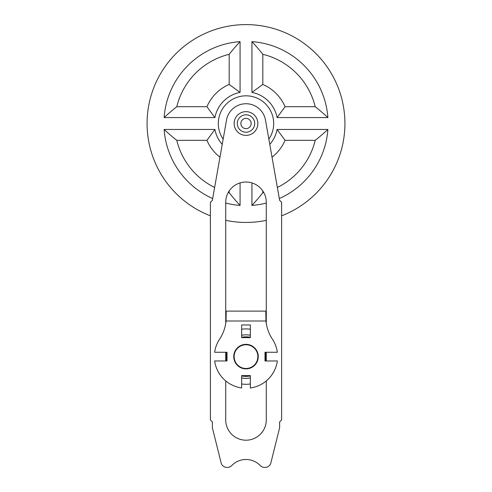 <?xml version="1.0" encoding="UTF-8"?>
<svg xmlns="http://www.w3.org/2000/svg" width="492" height="492" viewBox="0 0 492 492"><rect width="100%" height="100%" fill="white"/><g stroke="black" fill="none" stroke-linecap="round" stroke-linejoin="round"><path stroke-width="0.74" d="M231.726 465.573A19.785 19.785 0 0 1 260.274 465.573A5.935 5.935 0 0 0 264.561 467.4L265.102 467.4A5.935 5.935 0 0 0 270.864 462.898L279.634 427.726L279.634 421.896L281.608 419.922L281.608 202.304L279.634 200.324L265.483 120.079A19.785 19.785 0 0 0 226.517 120.079L212.366 200.324L210.392 202.304L210.392 419.922L212.366 421.896L212.366 427.726L221.136 462.898A5.935 5.935 0 0 0 226.898 467.4L227.439 467.4A5.935 5.935 0 0 0 231.726 465.573M225.723 380.919L225.723 419.922A20.277 20.277 0 0 0 246 440.199A20.277 20.277 0 0 0 266.277 419.922L266.277 380.919M225.723 360.968L225.723 352.26M225.723 323.484L225.723 202.304A20.277 20.277 0 0 1 246 182.022A20.277 20.277 0 0 1 266.277 202.304L266.277 323.484M266.277 352.26L266.277 360.968M234.13 123.517A11.87 11.87 0 0 0 246 135.386A11.87 11.87 0 0 0 257.87 123.517A11.87 11.87 0 0 0 246 111.647A11.87 11.87 0 0 0 234.13 123.517M240.859 123.517A5.141 5.141 0 0 0 246 128.658A5.141 5.141 0 0 0 251.141 123.517A5.141 5.141 0 0 0 246 118.375A5.141 5.141 0 0 0 240.859 123.517M223.153 139.168A27.7 27.7 0 0 1 246 95.823A27.7 27.7 0 0 1 268.847 139.168M281.608 215.803A98.917 98.917 0 0 0 246 24.6A98.917 98.917 0 0 0 210.392 215.803M225.723 220.336A98.917 98.917 0 0 0 266.277 220.336M229.186 84.446L240.065 92.422A31.654 31.654 0 0 0 214.906 117.582A31.654 31.654 0 0 1 240.065 92.422L240.065 41.629A82.102 82.102 0 0 0 164.113 117.582L214.906 117.582L206.929 106.703L176.794 106.703A71.223 71.223 0 0 1 229.186 54.311L229.186 84.446A42.533 42.533 0 0 0 206.929 106.703M164.113 129.451C164.666 130.011 171.696 136.413 176.794 140.331L206.929 140.331L214.906 129.451A31.654 31.654 0 0 0 222.224 144.414A31.654 31.654 0 0 1 214.906 129.451L164.113 129.451A82.102 82.102 0 0 0 212.679 198.553M225.723 203.073A82.102 82.102 0 0 0 240.065 205.404L240.065 182.913M251.935 182.913L251.935 205.404A82.102 82.102 0 0 0 266.277 203.073M269.776 144.414A31.654 31.654 0 0 0 277.094 129.451L285.071 140.331L315.206 140.331A71.223 71.223 0 0 1 277.365 187.458M279.321 198.553A82.102 82.102 0 0 0 327.887 129.451L277.094 129.451M251.935 92.422A31.654 31.654 0 0 1 277.094 117.582L327.887 117.582A82.102 82.102 0 0 0 251.935 41.629L251.935 92.422L262.814 84.446L262.814 54.311A71.223 71.223 0 0 1 315.206 106.703L285.071 106.703A42.533 42.533 0 0 0 262.814 84.446M164.113 117.582C164.666 117.022 171.696 110.62 176.794 106.703M240.065 41.629C239.506 42.183 233.103 49.212 229.186 54.311M240.065 205.404C239.506 204.85 233.103 197.821 229.186 192.723A71.223 71.223 0 0 1 228.251 192.489M327.887 129.451C327.334 130.011 320.304 136.413 315.206 140.331M251.935 205.404C252.494 204.85 258.897 197.821 262.814 192.723L262.814 190.97M251.935 41.629C252.494 42.183 258.897 49.212 262.814 54.311M327.887 117.582C327.334 117.022 320.304 110.62 315.206 106.703M277.094 117.582L285.071 106.703M250.354 337.315A19.785 19.785 0 0 0 241.646 337.315M226.701 352.26A19.785 19.785 0 0 0 226.701 360.968M241.646 375.913A19.785 19.785 0 0 0 250.354 375.913M265.299 352.26A19.785 19.785 0 0 1 265.299 360.968M234.13 356.614A11.87 11.87 0 0 0 246 368.483A11.87 11.87 0 0 0 257.87 356.614A11.87 11.87 0 0 0 246 344.744A11.87 11.87 0 0 0 234.13 356.614M250.354 335.292A21.759 21.759 0 0 0 241.646 335.261M241.646 377.967A21.789 21.789 0 0 0 250.354 377.967M241.646 335.292A21.759 21.759 0 0 1 250.354 335.261M241.646 329.259A27.7 27.7 0 0 1 250.354 329.259M250.354 383.963A27.7 27.7 0 0 1 241.646 383.963M250.354 387.967A31.654 31.654 0 0 0 277.353 360.968L264.991 360.968L264.991 352.26L277.353 352.26A31.654 31.654 0 0 0 272.377 339.117A39.569 39.569 0 0 1 265.963 321.005L265.785 311.11L226.215 311.11L226.037 321.005A39.569 39.569 0 0 1 219.623 339.117A31.654 31.654 0 0 0 214.647 352.26L227.009 352.26L227.009 360.968L214.647 360.968A31.654 31.654 0 0 0 241.646 387.967L241.646 375.605L250.354 375.605L250.354 387.967M258.263 356.614A12.263 12.263 0 0 1 246 368.877A12.263 12.263 0 0 1 233.737 356.614A12.263 12.263 0 0 1 246 344.345A12.263 12.263 0 0 1 258.263 356.614M241.646 337.623L250.354 337.623L250.354 324.96L241.646 324.96L241.646 337.623M226.215 311.11L265.785 311.11M258.066 311.11L233.934 311.11M237.298 123.517A8.702 8.702 0 0 1 246 114.814A8.702 8.702 0 0 1 254.702 123.517A8.702 8.702 0 0 1 246 132.219A8.702 8.702 0 0 1 237.298 123.517M214.635 187.458A71.223 71.223 0 0 1 176.794 140.331M229.186 190.97L229.186 192.723M206.929 140.331A42.533 42.533 0 0 0 219.979 157.163M263.749 192.489A71.223 71.223 0 0 1 262.814 192.723M272.021 157.163A42.533 42.533 0 0 0 285.071 140.331M241.646 377.936A21.759 21.759 0 0 0 250.354 377.936M226.037 321.005L265.963 321.005"/></g></svg>
